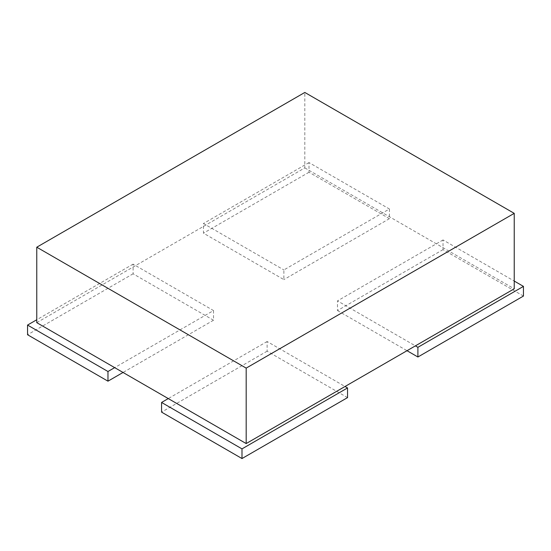 <?xml version="1.0" encoding="UTF-8"?>
<svg xmlns="http://www.w3.org/2000/svg" width="551" height="551" viewBox="0 0 551 551"><rect width="100%" height="100%" fill="white"/><g stroke="black" fill="none" stroke-linecap="round" stroke-linejoin="round"><path stroke-width="0.41" stroke-dasharray="2.75 2.07" d="M36.765 322.652L304.82 167.897L304.82 92.451M304.82 167.897L514.235 288.8M389.426 209.001L389.426 218.678L309.008 172.249L309.008 162.573L389.426 209.001L283.875 269.942L283.875 279.612L203.464 233.183L203.464 223.513L283.875 269.942M309.008 172.249L203.464 233.183M309.008 162.573L203.464 223.513M389.426 218.678L283.875 279.612M213.512 310.564L213.512 320.234L133.094 273.806L133.094 264.136L213.512 310.564L114.67 367.634M133.094 273.806L27.55 334.746M133.094 264.136L36.765 319.752M213.512 320.234L123.045 372.469M347.536 397.615L267.125 351.187L267.125 341.517L345.029 386.492M267.125 351.187L161.574 412.127M267.125 341.517L168.275 398.58M523.45 296.052L443.032 249.624L443.032 239.954L514.235 281.065M443.032 249.624L337.488 310.564L337.488 300.887L415.392 345.87M337.488 310.564L407.017 350.705M443.032 239.954L337.488 300.887"/><path stroke-width="0.83" d="M246.18 368.116L246.18 443.562L514.235 288.8L514.235 213.354L246.18 368.116L36.765 247.206L304.82 92.451L514.235 213.354M246.18 443.562L36.765 322.652L36.765 247.206M27.55 334.746L27.55 325.069L107.968 371.498L107.968 381.175L27.55 334.746M36.765 319.752L27.55 325.069M123.045 372.469L107.968 381.175M114.67 367.634L107.968 371.498M241.992 458.549L347.536 397.615L347.536 387.945L241.992 448.879L241.992 458.549L161.574 412.127L161.574 402.45L241.992 448.879M345.029 386.492L347.536 387.945M168.275 398.58L161.574 402.45M417.906 356.993L523.45 296.052L523.45 286.382L417.906 347.316L417.906 356.993L407.017 350.705M514.235 281.065L523.45 286.382M415.392 345.87L417.906 347.316"/></g></svg>
